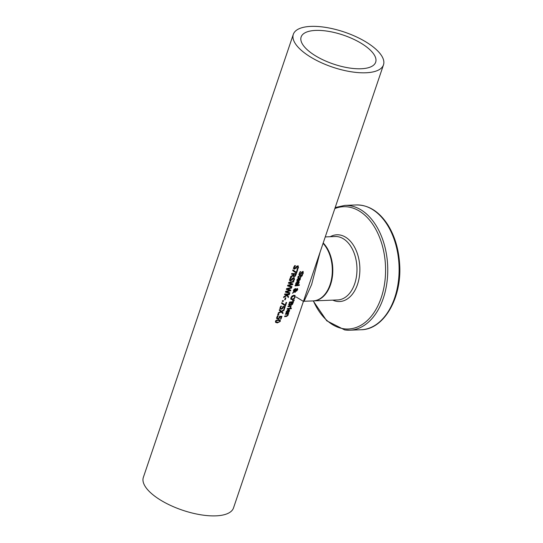 <?xml version="1.0" encoding="UTF-8"?>
<svg xmlns="http://www.w3.org/2000/svg" width="543" height="543" viewBox="0 0 543 543"><rect width="100%" height="100%" fill="white"/><g stroke="black" fill="none" stroke-linecap="round" stroke-linejoin="round"><path stroke-width="0.81" d="M281.193 316.949A47.594 18.503 -161.3 0 1 279.971 316.942L279.163 318.544L277.853 319.026L276.849 318.537L276.781 317.288L277.5 315.999A47.594 18.503 18.7 0 0 278.186 316.033L277.344 317.329L277.392 318.062L278.084 318.347L278.864 318.089L279.577 316.291A47.594 18.503 18.7 0 0 281.939 316.297L281.016 319.033A47.594 18.503 -161.3 0 1 280.487 319.04L281.193 316.949L280.826 316.637A46.963 18.252 -161.3 0 1 279.604 316.63L278.797 318.232L277.487 318.714L276.475 318.225M281.471 316.304L280.65 318.727A46.963 18.252 -161.3 0 1 280.588 318.727M278.084 318.347L277.025 317.75L277.717 318.035L277.025 317.75L276.971 317.017L277.799 315.768M281.016 319.033L280.65 318.727M279.971 316.942L279.604 316.63M277.731 316.603L277.364 316.291M297.157 279.299L297.102 280.555A46.963 18.252 -161.3 0 1 296.892 280.568M299.057 278.274L297.523 279.604L297.469 280.86A47.594 18.503 -161.3 0 1 296.892 280.907L297.055 279.645L299.308 277.636L300.32 277.982L300.327 279.177L299.627 280.303L298.46 280.84A47.594 18.503 -161.3 0 1 298.182 280.867L299.057 278.274L297.998 278.186M299.261 279.991L298.093 280.527M299.967 277.697L300.007 278.688M299.946 278.478L299.444 278.233L298.779 280.208L299.926 279.19L299.946 278.478L298.983 278.213M297.401 280.364L297.035 280.052M297.483 280.826L297.116 280.514M297.469 280.86L297.102 280.555M300.747 271.683L299.688 273.272L300.001 274.324L302.79 271.452L303.333 272.966L302.58 274.486A47.594 18.503 -161.3 0 1 301.962 274.582L302.872 273.081L302.607 272.138L299.858 275.009L299.125 274.622L300.069 271.69A47.594 18.503 18.7 0 0 300.761 271.636L300.693 271.643M299.688 273.272L299.336 272.973L299.634 274.011M299.329 273.93L300.001 274.324M303.035 271.459L302.98 272.593M302.79 271.452L303.259 271.561M301.216 273.91L300.863 273.611L299.492 274.697L298.759 274.317M299.492 274.697L299.125 274.622M302.505 272.769L302.241 271.826L301.406 272.552M302.492 271.88L302.858 272.192L302.492 271.88M295.935 282.903L295.881 284.159A46.963 18.252 -161.3 0 1 295.67 284.179M297.835 281.885L296.302 283.215L296.247 284.471A47.594 18.503 -161.3 0 1 295.67 284.512L295.833 283.256L298.087 281.24L299.098 281.586L299.105 282.781L298.406 283.908L297.238 284.444A47.594 18.503 -161.3 0 1 296.96 284.471L297.835 281.885L296.777 281.797M298.039 283.595L296.872 284.132M298.745 281.301L298.786 282.299M298.725 282.082L298.229 281.844L297.557 283.819L298.704 282.801L298.725 282.082L297.761 281.824M296.179 283.969L295.813 283.663M296.261 284.43L295.894 284.125M296.247 284.471L295.881 284.159M301.501 275.464A47.594 18.503 18.7 0 0 302.342 275.342L302.125 275.973A47.594 18.503 -161.3 0 1 301.29 276.095L300.897 277.249A47.594 18.503 -161.3 0 1 300.483 277.303L300.876 276.149A47.594 18.503 -161.3 0 1 299.431 276.299L298.799 276.441L298.338 277.521A47.594 18.503 -161.3 0 1 297.863 277.554L299.403 275.695A47.594 18.503 18.7 0 0 301.087 275.518L301.236 275.091A47.594 18.503 18.7 0 0 301.643 275.036L301.501 275.464L301.195 275.206M301.84 275.416L301.759 275.661A46.963 18.252 -161.3 0 1 300.917 275.783L300.815 276.095M302.125 275.973L301.759 275.661M301.29 276.095L300.917 275.783M298.338 277.521L297.971 277.208A46.963 18.252 -161.3 0 1 297.917 277.215M298.351 277.48L297.971 277.208M298.053 276.672L297.985 277.174M298.799 276.441L298.44 276.143M300.876 276.149L300.51 275.837A46.963 18.252 -161.3 0 1 299.064 275.993L298.433 276.129M298.928 284.851L298.847 285.089A46.963 18.252 -161.3 0 1 295.134 285.53M299.22 285.401A47.594 18.503 -161.3 0 1 295.019 285.876L295.229 285.245A47.594 18.503 18.7 0 0 299.431 284.77L299.22 285.401L298.847 285.089M296.078 289.419L297.191 288.638L297.693 288.89L297.639 289.826L296.41 291.204L295.752 290.369L294.367 291.652L295.514 291.591L295.297 292.243A47.594 18.503 -161.3 0 1 295.032 292.277L293.939 292.046L292.501 293.322L293.62 291.74L293.444 290.274L295.209 288.625L296.078 289.419L295.487 288.537M293.939 292.046L293.6 291.761M295.297 292.243L294.924 291.93A46.963 18.252 -161.3 0 1 294.666 291.964L293.573 291.734M295.209 288.625L295.711 288.72M296.648 290.546L295.568 290.77M296.037 290.892L296.41 291.204L295.942 291.082M297.32 288.577L297.265 289.514M295.779 289.765L295.107 289.304L293.844 290.424L293.967 291.428L295.779 289.765M295.616 289.446L294.74 288.991L293.933 289.385M293.967 291.428L293.478 290.111M296.593 289.467L296.2 290.491L297.32 289.853L296.274 289.202M295.752 289.786L296.2 290.491M297.32 289.853L296.621 288.978L296.22 289.154M296.953 289.541L296.621 288.978L296.953 289.541M294.788 295.372L294.768 296.892M293.702 298.582L291.978 299.383L290.6 298.928M291.014 297.462L291.428 298.623M294.666 296.234L293.607 295.976L291.421 297.645L291.577 298.806L292.582 299.003L293.919 298.446L294.693 297.279L294.666 296.234L293.234 295.663L291.856 296.206M295.005 295.521L295.141 297.211L294.075 298.894L292.344 299.695L290.967 299.241L290.939 297.673L292.053 296.023L293.838 295.283L295.161 295.684L294.815 295.392M294.075 298.894L293.715 298.596M290.206 304.562L289.317 305.017L288.55 304.575M292.528 304.256L291.639 304.874L291.028 304.284A47.594 18.503 -161.3 0 1 291.007 304.29L289.684 305.329L288.917 304.888L289.548 302.044A47.594 18.503 18.7 0 0 293.573 301.603L292.528 304.256L292.209 303.985M289.317 305.017L288.917 304.888M293.071 301.677L292.867 302.288M291.007 304.29L291.639 304.874L291.082 304.569M292.161 303.944L291.265 304.562M291.32 302.532A47.594 18.503 -161.3 0 1 289.799 302.675L289.412 304.331L289.894 304.637L291.062 303.286L290.953 302.227A46.963 18.252 -161.3 0 1 289.439 302.363M289.799 302.675L289.439 302.37M289.616 303.211L289.256 302.906L289.046 304.019L289.894 304.637M289.046 304.019L289.528 304.324M292.915 302.329A47.594 18.503 -161.3 0 1 291.761 302.485L291.381 303.985L291.795 304.195L292.697 302.967L292.541 302.017A46.963 18.252 -161.3 0 1 291.394 302.173L291.286 302.505M291.761 302.485L291.394 302.173M291.143 302.926L291.014 303.673L291.795 304.195M291.014 303.673L291.428 303.883L291.014 303.673M293.763 300.103L292.684 300.462M294.034 300.713L292.568 300.788L294.286 299.974L294.034 300.713L293.661 300.401M290.2 308.852A47.594 18.503 -161.3 0 1 287.138 309.15L287.356 308.519A47.594 18.503 18.7 0 0 290.417 308.22L290.2 308.852L289.833 308.539A46.963 18.252 -161.3 0 1 287.254 308.804M290.301 307.148L290.179 306.469A47.594 18.503 -161.3 0 1 287.98 306.666L288.197 306.035A47.594 18.503 18.7 0 0 291.258 305.736L291.041 306.367L290.675 306.055A46.963 18.252 -161.3 0 1 290.233 306.109L290.668 307.46L290.05 307.786A47.594 18.503 -161.3 0 0 290.566 307.718M290.179 306.469L289.806 306.164A46.963 18.252 -161.3 0 1 288.095 306.32M291.041 306.367A47.594 18.503 -161.3 0 1 290.6 306.422L290.233 306.109M290.6 306.422L290.668 307.46M288.781 312.361L287.607 312.897A47.594 18.503 -161.3 0 1 287.328 312.924L288.204 310.331L286.67 311.662L286.616 312.917A47.594 18.503 -161.3 0 1 286.039 312.965L286.209 311.702L288.455 309.693L289.331 309.877L289.602 310.562L288.781 312.361L288.462 312.089M289.114 309.754L289.161 310.745M288.408 312.049L287.24 312.585M288.204 310.331L287.152 310.243M286.616 312.917L286.249 312.612A46.963 18.252 -161.3 0 1 286.046 312.625M286.629 312.883L286.249 312.612M286.555 312.422L286.188 312.11L286.263 312.571M286.304 311.356L286.188 312.11M289.093 310.535L288.598 310.291L287.926 312.266L289.08 311.248L289.093 310.535L288.129 310.27M288.727 310.223L288.231 309.985L288.727 310.223M290.81 308.431A46.963 18.252 -161.3 0 1 290.804 308.431L290.919 308.112A47.594 18.503 18.7 0 0 291.421 308.03L291.177 308.743L290.81 308.431M291.177 308.743A47.594 18.503 -161.3 0 1 290.675 308.824L290.919 308.112M287.702 314.105A47.594 18.503 -161.3 0 1 285.394 314.316L285.604 313.684A47.594 18.503 18.7 0 0 288.666 313.379L288.455 314.01A47.594 18.503 -161.3 0 1 288.123 314.051L288.15 315.137L286.623 316.447A47.594 18.503 -161.3 0 1 284.613 316.617L284.824 315.992A47.594 18.503 18.7 0 0 286.602 315.843L287.736 315.028L287.335 313.793A46.963 18.252 -161.3 0 1 285.509 313.969M287.247 315.68L286.256 316.135A46.963 18.252 -161.3 0 1 284.729 316.277M288.123 314.051L287.756 313.745L288.15 315.137M288.455 314.01L288.089 313.698A46.963 18.252 -161.3 0 1 287.756 313.745M297.544 266.321L294.204 268.853L293.335 268.351M298.148 265.914L298.161 267.217L297.367 268.704A46.963 18.252 -161.3 0 1 297.306 268.704M295.059 265.5L293.912 267.007L294.34 268.154M294.706 268.466L296.851 266.172L297.802 265.86L298.528 267.529L297.734 269.016A47.594 18.503 -161.3 0 1 297.014 269.016L297.998 267.577L297.632 266.545L294.577 269.165L293.709 268.663L293.702 267.339L294.639 265.724A47.594 18.503 18.7 0 0 295.446 265.765L294.279 267.319L294.706 268.466L294.211 268.14M297.734 269.016L297.367 268.704M297.802 265.86L298.358 266.036M295.962 272.871L292.691 270.604L292.928 269.891L296.315 272.281L297.184 269.708A47.594 18.503 18.7 0 0 297.713 269.708L296.641 272.871A47.594 18.503 -161.3 0 1 295.962 272.871L292.704 270.557M296.641 272.871L296.274 272.559A46.963 18.252 -161.3 0 1 295.596 272.566M297.238 269.708L296.274 272.559M293.288 275.45L293.919 275.742L293.288 275.45L293.546 273.964A46.963 18.252 -161.3 0 0 295.277 273.977L295.643 274.29A47.594 18.503 -161.3 0 1 293.912 274.269L293.654 275.756L293.288 275.45M293.084 275.688L290.396 277.371L290.688 276.509L293.132 275.016L293.39 274.256A47.594 18.503 -161.3 0 1 291.482 274.174L291.706 273.509A47.594 18.503 18.7 0 0 296.39 273.618L295.283 276.177L293.424 276.53L292.718 275.376L290.627 276.692M295.915 273.624L294.924 275.864L293.261 276.346M293.39 274.256L293.023 273.944A46.963 18.252 -161.3 0 1 291.577 273.889M293.912 274.269L293.546 273.964M294.286 276.054L293.654 275.756L294.998 275.735L295.643 274.29M291.767 287.274L287.505 285.917L287.756 285.177L292.012 284.274L288.435 283.174L288.679 282.441L293.797 281.274L293.566 281.96L289.371 282.896L292.887 283.955L292.663 284.627L288.421 285.564L291.985 286.629L291.767 287.274L287.559 285.747M291.557 286.507L291.401 286.969M288.421 285.564L288.055 285.251L292.297 284.315L292.663 284.627M292.46 283.833L292.297 284.315M292.012 284.274L288.489 282.998M289.371 282.896L289.005 282.584L293.2 281.647L293.566 281.96M293.546 278.131L290.206 280.663L289.338 280.161M294.15 277.724L294.163 279.027L293.369 280.514A46.963 18.252 -161.3 0 1 293.308 280.514M291.062 277.31L289.914 278.817L290.342 279.964M290.709 280.276L292.853 277.982L293.804 277.67L294.53 279.34L293.736 280.826A47.594 18.503 -161.3 0 1 293.016 280.826L294.001 279.387L293.634 278.355L290.58 280.975L289.711 280.473L289.704 279.15L290.641 277.534A47.594 18.503 18.7 0 0 291.448 277.575L290.281 279.129L290.709 280.276L290.213 279.95M293.736 280.826L293.369 280.514M293.804 277.67L294.36 277.846M286.48 294.693A47.594 18.503 -161.3 0 1 284.566 294.605L284.79 293.946A47.594 18.503 18.7 0 0 289.473 294.048L289.249 294.713A47.594 18.503 -161.3 0 1 287.145 294.706L288.557 296.756L288.285 297.564L286.942 295.494L283.555 297.578L283.846 296.716L286.69 294.992L286.113 294.381A46.963 18.252 -161.3 0 1 284.661 294.32M286.942 295.494L286.568 295.182L283.785 296.912M288.557 296.756L288.19 296.451L287.973 297.089M287.145 294.706L288.19 296.451M289.249 294.713L288.883 294.401A46.963 18.252 -161.3 0 1 286.779 294.394M288.998 294.055L288.883 294.401M289.46 292.684L289.304 293.145L285.469 291.93M290.206 290.498L285.957 291.428L289.894 292.806L289.67 293.458L285.414 292.1L285.666 291.353L289.921 290.451L286.337 289.351L286.589 288.618L291.706 287.457L291.476 288.136L291.109 287.831L286.908 288.761L290.797 290.132L290.573 290.81L290.369 290.01M289.921 290.451L286.399 289.181M291.476 288.136L287.281 289.073M290.573 290.81L286.331 291.74M289.67 293.458L289.304 293.145M283.195 301.44A47.594 18.503 -161.3 0 1 282.265 301.392L282.536 300.591A47.594 18.503 18.7 0 0 283.466 300.639L283.195 301.44L282.822 301.127A46.963 18.252 -161.3 0 1 282.367 301.107M282.998 300.618L282.822 301.127M285.408 297.856L284.871 299.444A46.963 18.252 -161.3 0 1 284.763 299.444M285.238 299.756A47.594 18.503 -161.3 0 1 284.668 299.743L285.306 297.856A47.594 18.503 18.7 0 0 285.876 297.869L285.238 299.756L284.871 299.444M283.29 307.148L282.482 308.75L281.165 309.232L280.161 308.743L280.1 307.487L280.819 306.198A47.594 18.503 18.7 0 0 281.505 306.232L280.656 307.535L280.711 308.268L281.403 308.553L282.177 308.288L282.889 306.49A47.594 18.503 18.7 0 0 285.258 306.503L284.328 309.238A47.594 18.503 -161.3 0 1 283.799 309.245L284.512 307.155A47.594 18.503 -161.3 0 1 283.29 307.148L282.923 306.836L282.109 308.438L280.799 308.919L279.794 308.424M281.043 306.809L280.677 306.496L280.337 307.956L281.403 308.553M281.118 305.974L280.677 306.496M284.512 307.155L284.145 306.843A46.963 18.252 -161.3 0 1 282.923 306.836M284.328 309.238L283.962 308.933A46.963 18.252 -161.3 0 1 283.908 308.933M284.783 306.51L283.962 308.933M286.147 302.478L285.184 305.329A46.963 18.252 -161.3 0 1 284.505 305.329L281.613 303.327M285.55 305.634A47.594 18.503 -161.3 0 1 284.871 305.641L281.593 303.374L281.837 302.661L285.218 305.051L286.093 302.478A47.594 18.503 18.7 0 0 286.623 302.471L285.55 305.634L285.184 305.329M284.871 305.641L284.505 305.329M278.613 314.974A47.594 18.503 -161.3 0 1 277.683 314.926L277.955 314.125A47.594 18.503 18.7 0 0 278.885 314.173L278.613 314.974L278.24 314.662A46.963 18.252 -161.3 0 1 277.785 314.641M278.416 314.153L278.24 314.662M281.131 312.001L278.179 313.467L278.437 312.707L280.765 311.58L279.265 310.257L279.509 309.544L281.369 311.227L284.172 309.7L283.921 310.46L281.729 311.648L283.107 312.856L282.862 313.576L280.765 311.696L278.376 312.883M283.595 310.026L281.362 311.336L282.74 312.551L282.503 313.25M279.502 309.558L281.369 311.227M283.921 310.46L283.555 310.148M281.729 311.648L281.362 311.336M283.107 312.856L282.74 312.551M279.428 321.87L277.052 322.562L275.525 322.257M277.419 322.875L275.688 322.427L275.464 321.178L278.498 319.684L280.168 320.078L280.344 321.293L277.419 322.875L277.052 322.562M279.957 319.942L279.835 321.32M277.649 322.196L279.122 322.033L279.842 321.3L279.618 320.553L276.781 320.485L276.007 321.212L276.265 321.965L277.649 322.196M279.842 321.3L279.251 320.248L276.407 320.173L275.634 320.899L276.129 321.877M279.475 320.988L279.251 320.248L279.475 320.988M275.634 320.899L276.265 321.965M310.684 279.937L233.51 507.929A47.594 18.503 -161.3 0 1 182.496 510.189A47.594 18.503 -161.3 0 1 143.345 477.406L293.322 34.324A47.594 18.503 -161.3 0 1 326.784 27.578A47.594 18.503 -161.3 0 1 374.67 48.144A47.594 18.503 -161.3 0 1 383.487 64.848A47.594 18.503 -161.3 0 1 332.472 67.108A47.594 18.503 -161.3 0 1 293.322 34.324M320.112 252.074L311.614 284.566L304.087 301.263L313.033 300.917A31.732 20.525 -92.3 0 0 331.63 278.457A31.732 20.525 -92.3 0 0 323.071 243.352M296.2 297.007L303.055 301.168M361.081 68.757A39.347 15.292 -161.3 0 1 319.494 58.081A39.347 15.292 -161.3 0 1 301.134 36.972A39.347 15.292 -161.3 0 1 343.305 35.098A39.347 15.292 -161.3 0 1 375.675 62.201A39.347 15.292 -161.3 0 1 361.081 68.757M279.842 317.397L279.475 317.085M279.163 318.544L278.797 318.232M277.853 319.026L277.487 318.714M277.344 317.329L276.971 317.017M297.523 279.604L297.184 279.319M303.333 272.966L302.974 272.661M301.772 272.864L301.419 272.566M296.302 283.215L295.962 282.923M298.419 276.984L298.073 276.692M299.431 276.299L299.064 275.993M295.032 292.277L294.666 291.964M293.844 290.424L293.498 290.132M293.607 295.976L293.234 295.663M295.141 297.211L294.788 296.912M292.344 299.695L291.978 299.383M286.67 311.662L286.331 311.377M286.623 316.447L286.256 316.135M298.528 267.529L298.161 267.217M296.688 267.19L296.322 266.878M296.098 268.208L295.731 267.896M294.577 269.165L294.204 268.853M294.279 267.319L293.912 267.007M293.715 274.853L293.349 274.541M295.955 274.907L295.589 274.595M295.283 276.177L294.924 275.864M294.102 276.74L293.736 276.435M294.53 279.34L294.163 279.027M292.691 279L292.324 278.688M292.1 280.018L291.734 279.706M290.58 280.975L290.206 280.663M290.281 279.129L289.914 278.817M281.165 309.232L280.799 308.919M280.656 307.535L280.29 307.223M282.482 308.75L282.109 308.438M283.161 307.596L282.794 307.29M280.344 321.293L279.978 320.981M278.267 320.363L277.901 320.051M276.781 320.485L276.407 320.173M325.243 236.918L335.167 236.524A31.732 20.525 87.7 0 1 356.941 267.421A31.732 20.525 87.7 0 1 337.685 299.94L313.27 300.903A31.732 20.525 -92.3 0 0 313.515 300.897A31.732 20.525 -92.3 0 0 332.167 278.131A31.732 20.525 -92.3 0 0 323.2 242.959M361.156 329.744C383.86 329.615 402.003 297.944 399.655 264.407C398.738 249.223 394.795 236.008 387.811 224.768C379.116 211.465 368.582 204.86 356.201 204.949A62.445 40.399 87.7 0 1 399.044 265.751A62.445 40.399 87.7 0 1 361.156 329.744L349.787 330.198A62.445 40.399 -92.3 0 0 387.682 266.199A62.445 40.399 -92.3 0 0 344.839 205.403L335.187 207.548M344.886 329.934A62.445 40.399 -92.3 0 0 349.787 330.198L344.683 329.92L326.743 320.798L313.196 300.91M334.841 208.566A61.196 39.585 87.7 0 1 385.333 263.185A61.196 39.585 87.7 0 1 343.57 328.739A61.196 39.585 87.7 0 1 313.386 300.903M332.757 300.13A33.401 21.605 -92.3 0 0 336.945 301.392A33.401 21.605 -92.3 0 0 359.602 264.041A33.401 21.605 -92.3 0 0 330.246 236.721M277.113 317.845L277.487 318.157M299.845 278.349L299.478 278.036M298.623 281.96L298.256 281.647M297.197 288.421L297.571 288.733M295.589 289.426L295.222 289.114M297.272 289.351L296.906 289.039M291.577 298.806L291.211 298.494M289.541 304.562L289.175 304.256M291.462 304.148L291.096 303.836M288.991 310.406L288.625 310.094M293.77 275.905L293.403 275.593M280.432 308.051L280.799 308.363M279.74 320.635L279.367 320.322M383.487 64.848L310.644 280.066M356.201 204.949L344.839 205.403M304.087 301.263L303.422 301.392"/></g></svg>
